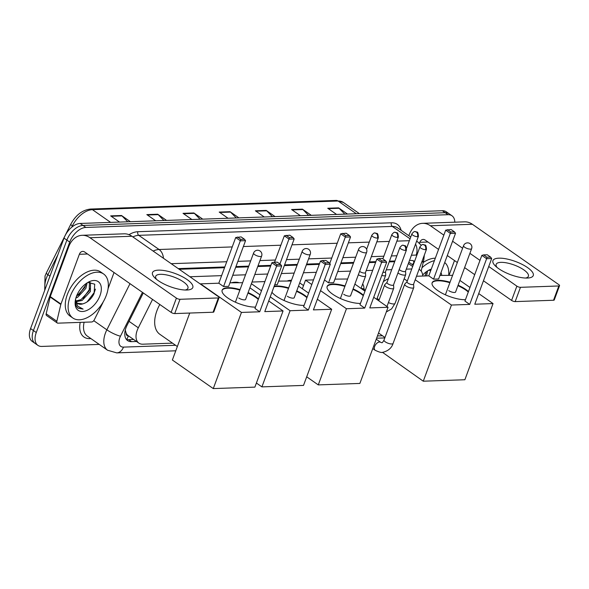 <?xml version="1.0" encoding="UTF-8"?>
<svg xmlns="http://www.w3.org/2000/svg" width="589" height="589" viewBox="0 0 589 589"><rect width="100%" height="100%" fill="white"/><g stroke="black" fill="none" stroke-linecap="round" stroke-linejoin="round"><path stroke-width="0.88" d="M362.677 283.95A8.592 5.065 -55.1 0 1 363.347 285.319M152.551 299.418L138.312 327.801A16.117 9.49 124.9 0 0 137.23 330.289A16.117 9.49 124.9 0 0 138.857 343.115A16.117 9.49 124.9 0 0 142.803 344.19L172.503 343.144M125.258 330.046L126.134 333.138A5.375 3.166 124.9 0 0 128.395 335.921A16.117 11.905 88 0 1 126.606 339.448M138.857 343.115L128.181 335.664A16.117 9.49 -55.1 0 1 126.134 333.138M394.659 261.707L389.182 261.899M375.627 262.377L369.141 262.606M353.466 263.158L340.685 263.607M319.26 264.358L306.383 264.814M297.099 265.138L284.318 265.587M270.631 266.073L257.754 266.522M248.477 266.854L235.688 267.303M224.549 267.693L179.225 269.283M411.763 268.959L406.285 269.151M391.722 269.659L386.244 269.85M372.69 270.329L366.196 270.557M350.529 271.109L337.74 271.558M316.315 272.309L303.445 272.766M294.161 273.09L281.373 273.539M267.693 274.025L254.816 274.474M245.532 274.805L232.751 275.254M221.604 275.645L189.916 276.756M422.74 276.035A16.117 9.49 124.9 0 0 419.905 269.88A16.117 9.49 124.9 0 0 419.051 269.387M377.453 335.936L382.489 335.759M143.289 292.947L127.069 325.275A16.117 9.49 124.9 0 0 125.987 327.764A16.117 9.49 124.9 0 0 127.614 340.589A16.117 9.49 124.9 0 0 131.561 341.657L136.515 341.487M133.674 339.5L128.719 339.669A16.117 9.49 -55.1 0 1 126.348 339.374M99.239 344.41L41.841 346.428A16.117 9.49 -55.1 0 1 37.895 345.36A16.117 9.49 -55.1 0 1 36.268 332.535L69.723 242.094A16.117 9.49 -55.1 0 1 85.861 227.435L448.023 214.698A16.117 9.49 -55.1 0 1 451.969 215.765A16.117 9.49 -55.1 0 1 454.811 222.193M37.895 345.36L32.204 341.384A16.117 9.49 -55.1 0 1 30.576 328.559L64.032 238.118L66.874 240.106A16.117 9.49 -55.1 0 1 83.012 225.447L445.174 212.71A16.117 9.49 -55.1 0 1 449.12 213.778A16.117 9.49 -55.1 0 0 445.174 212.71L83.012 225.447A16.117 9.49 -55.1 0 0 66.874 240.106L33.418 330.547L66.874 240.106L69.723 242.094M35.045 343.372A16.117 9.49 -55.1 0 1 33.418 330.547A16.117 9.49 -55.1 0 0 35.045 343.372M414.56 261.391A16.117 9.49 124.9 0 0 410.776 260.426L409.495 260.478M394.932 260.986L389.454 261.177M375.892 261.656L369.406 261.884M353.739 262.436L340.95 262.885M319.525 263.636L306.648 264.093M297.364 264.417L284.583 264.866M270.903 265.352L258.026 265.801M248.742 266.125L235.953 266.574M224.814 266.972L178.246 268.606M413.147 260.728A16.117 9.49 -55.1 0 1 414.133 262.547M64.032 238.118A16.117 9.49 -55.1 0 1 80.163 223.459L442.332 210.722A16.117 9.49 -55.1 0 1 446.271 211.79L451.969 215.765M308.629 215.419L302.886 209.544A4.3 3.173 -92 0 0 302.415 209.139L311.279 215.331M300.419 215.714L291.562 209.522L302.415 209.139M344.808 214.153L339.065 208.27A4.3 3.173 -92 0 0 338.594 207.865L347.458 214.057M336.599 214.44L327.742 208.248L338.594 207.865M200.091 219.241L194.348 213.358A4.3 3.173 -92 0 0 193.877 212.96L202.734 219.145M191.881 219.528L183.024 213.336L193.877 212.96M163.911 220.514L158.169 214.632A4.3 3.173 -92 0 0 157.697 214.227L166.554 220.419M155.702 220.801L146.838 214.61L157.697 214.227M127.732 221.781L121.989 215.905A4.3 3.173 -92 0 0 121.511 215.5L130.375 221.692M119.523 222.075L110.658 215.883L121.511 215.5M272.449 216.693L266.707 210.818A4.3 3.173 -92 0 0 266.235 210.413L275.092 216.605M264.24 216.98L255.383 210.796L266.235 210.413M236.27 217.967L230.527 212.092A4.3 3.173 -92 0 0 230.056 211.687L238.913 217.871M228.061 218.254L219.204 212.069L230.056 211.687M106.314 295.354A26.858 15.822 -55.1 0 1 72.845 318.008A26.858 15.822 -55.1 0 1 70.135 296.628A26.858 15.822 -55.1 0 1 103.598 273.973A26.858 15.822 -55.1 0 1 106.314 295.354M72.845 318.008L69.995 316.021A26.858 15.822 -55.1 0 1 67.286 294.64A26.858 15.822 -55.1 0 1 100.756 271.985L103.598 273.973M76.43 296.407A17.508 10.315 -55.1 0 1 88.917 281.866A17.508 10.315 -55.1 0 1 100.02 295.575A17.508 10.315 -55.1 0 1 84.536 311.22A17.508 10.315 -55.1 0 1 75.193 301.509A17.508 10.315 -55.1 0 1 76.43 296.407M77.49 303.291L82.732 303.895C87.57 302.481 91.339 299.057 94.056 293.624L94.733 284.178L87.93 282.425M75.944 300.986L80.987 299.661L89.278 290.73L89.395 282.094M76.239 301.693L82.114 300.449L90.404 291.518L90.515 282.875L89.27 282.043M76.371 296.554L84.757 287.572L85.935 283.684M75.885 298.056L77.601 297.298L85.884 288.36L87.15 282.853M82.732 303.895A12.141 7.149 -55.1 0 1 77.711 303.46A12.141 7.149 -55.1 0 1 75.598 299.16M75.296 300.684L76.371 306.361L78.042 308.194L83.115 309.122L77.674 306.133L75.525 299.47M78.573 295.17L85.574 285.356M83.093 298.328L90.095 288.507M87.01 301.988L94.306 292.416L95.418 289.111M77.858 308.062L83.115 309.122M186.868 290.024A21.484 7.031 -159.7 0 1 155.054 278.074A21.484 7.031 -159.7 0 1 158.404 270.145A21.484 7.031 -159.7 0 1 186.897 279.422A21.484 7.031 -159.7 0 1 187.295 290.002A21.484 7.031 -159.7 0 1 186.868 290.024M185.167 290.016A17.184 5.625 20.3 0 0 187.943 288.242A17.184 5.625 20.3 0 0 178.99 279.267A17.184 5.625 20.3 0 0 160.436 274.327A17.184 5.625 20.3 0 0 155.702 276.315A17.184 5.625 20.3 0 0 156.659 279.473M103.097 302.098L102.913 302.577A2.687 1.583 124.9 0 1 102.736 302.996L94.233 319.937A2.687 1.583 124.9 0 1 91.729 321.969L57.899 323.162A2.687 1.583 124.9 0 1 57.236 322.978L46.568 315.527A2.687 1.583 -55.1 0 1 46.17 313.797L50.146 297.011A2.687 1.583 -55.1 0 1 50.271 296.598L68.685 246.828A21.484 15.874 88 0 1 82.158 235.298A21.484 15.874 88 0 1 89.962 237.728L176.413 298.115A2.687 0.876 20.3 0 0 180.006 299.293L174.719 313.576A2.687 0.876 -159.7 0 1 171.134 312.398L84.676 252.011A5.375 3.968 -92 0 0 82.725 251.4A5.375 3.968 -92 0 0 79.36 254.286L60.947 304.057A2.687 1.583 124.9 0 0 60.822 304.469L56.846 321.255A2.687 1.583 124.9 0 0 57.236 322.978M82.158 235.298L124.132 233.818A21.484 15.874 88 0 1 131.929 236.255L218.386 296.642A2.687 0.876 20.3 0 1 219.093 297.636A2.687 0.876 20.3 0 1 218.357 297.946L180.006 299.293M219.093 297.636L213.814 311.912A2.687 0.876 -159.7 0 1 213.071 312.229L174.719 313.576M114.038 272.516L108.059 288.669M177.348 346.531L159.877 334.324A29.538 17.405 -55.1 0 1 156.895 310.808A29.538 17.405 -55.1 0 1 159.81 304.484M255.457 307.105A20.946 6.854 -159.7 0 1 232.927 301.008A20.946 6.854 -159.7 0 1 222.149 290.141A20.946 6.854 -159.7 0 1 227.921 287.719A20.946 6.854 -159.7 0 1 240.054 289.611M248.116 292.586A20.946 6.854 -159.7 0 1 258.475 298.932M264.785 311.61L281.689 265.911L276.624 266.088L259.72 311.787L241.453 312.428L213.277 388.585L254.882 387.128L283.059 310.963L264.785 311.61M281.689 265.911L280.607 264.49L276.992 264.616L276.624 266.088L271.86 262.76L254.956 308.459L259.72 311.787M283.059 310.963L268.724 300.957M259.985 294.853L249.891 287.8M242.609 282.713L229.953 282.816M241.453 312.428L200.532 283.854L218.806 283.206L223.577 286.541L228.642 286.357L245.539 240.665L240.474 240.842L235.71 237.514L241.115 236.903L244.457 239.237L245.539 240.665M189.732 313.046L172.363 360.012L213.277 388.585M276.992 264.616L273.642 262.282L271.86 262.76M280.607 264.49L277.264 262.149L273.642 262.282M218.806 283.206L235.71 237.514M223.577 286.541L240.842 239.37L244.457 239.237M237.5 237.028L240.842 239.37M247.94 293.064A20.946 6.854 -159.7 0 1 255.729 297.386A20.946 6.854 -159.7 0 1 258.299 299.411M238.729 297.982A4.3 1.406 20.3 0 0 242.926 299.72A4.3 1.406 20.3 0 0 245.65 299.374A4.3 1.406 20.3 0 0 245.679 299.175M222.075 290.384A20.946 6.854 -159.7 0 1 239.878 290.09M231.381 282.764A29.538 17.405 -55.1 0 1 238.516 282.514M274.157 286.269A20.946 6.854 -159.7 0 1 276.55 286.004A20.946 6.854 -159.7 0 1 288.684 287.903M296.746 290.878A20.946 6.854 -159.7 0 1 307.105 297.224M313.414 309.895L330.319 264.203L325.253 264.38L308.349 310.079L290.075 310.72L261.906 386.877L303.512 385.412L331.681 309.254L313.414 309.895M330.319 264.203L329.236 262.775L325.614 262.908L325.253 264.38L320.482 261.052L303.578 306.744L308.349 310.079M304.079 305.397A20.946 6.854 -159.7 0 1 271.941 292.277M331.681 309.254L317.353 299.249M308.614 293.138L298.513 286.085M291.231 281.005L278.575 281.108M274.724 284.737L277.264 284.649L294.169 238.957L289.103 239.134L284.332 235.799L289.744 235.195L293.086 237.529L294.169 238.957M264.895 281.586L252.018 282.043M251.4 283.707L261.501 290.76M270.241 296.863L290.075 310.72M256.399 383.034L261.906 386.877M325.614 262.908L322.271 260.566L320.482 261.052M329.236 262.775L325.886 260.441L322.271 260.566M274.555 262.245L284.332 235.799M279.908 263.997L289.464 237.654L293.086 237.529M286.121 235.32L289.464 237.654M296.569 291.356A20.946 6.854 -159.7 0 1 304.358 295.678A20.946 6.854 -159.7 0 1 306.928 297.695M287.351 296.274A4.3 1.406 20.3 0 0 291.555 298.012A4.3 1.406 20.3 0 0 294.279 297.666A4.3 1.406 20.3 0 0 294.309 297.467M273.981 286.747A20.946 6.854 -159.7 0 1 288.507 288.374M287.749 280.784A29.538 17.405 -55.1 0 1 291.518 280.231M360.446 303.416A20.946 6.854 -159.7 0 1 337.917 297.312A20.946 6.854 -159.7 0 1 327.145 286.445A20.946 6.854 -159.7 0 1 332.918 284.023A20.946 6.854 -159.7 0 1 345.051 285.915M353.113 288.897A20.946 6.854 -159.7 0 1 363.472 295.236M369.782 307.914L386.686 262.223L381.62 262.399L364.716 308.091L346.442 308.739L318.274 384.897L359.879 383.432L388.055 307.274L369.782 307.914M386.686 262.223L385.604 260.794L381.981 260.927L381.62 262.399L376.85 259.072L359.953 304.763L364.716 308.091M388.055 307.274L373.721 297.261M364.981 291.157L354.88 284.104M347.598 279.017L334.942 279.127M324.48 279.989L328.566 282.845L333.632 282.668L350.536 236.969L345.471 237.153L340.707 233.818L346.111 233.215L349.454 235.548L350.536 236.969M313.517 279.878L305.529 280.158L311.795 284.531M320.534 290.642L346.442 308.739M306.692 376.805L318.274 384.897M305.529 280.158L302.348 288.765M381.981 260.927L378.639 258.586L376.85 259.072M385.604 260.794L382.261 258.461L378.639 258.586M329.744 263.452L340.707 233.818M328.566 282.845L345.839 235.674L349.454 235.548M342.489 233.34L345.839 235.674M352.936 289.368A20.946 6.854 -159.7 0 1 360.726 293.697A20.946 6.854 -159.7 0 1 363.295 295.715M343.718 294.294A4.3 1.406 20.3 0 0 347.922 296.024A4.3 1.406 20.3 0 0 350.646 295.685A4.3 1.406 20.3 0 0 350.676 295.487M327.072 286.688A20.946 6.854 -159.7 0 1 344.874 286.394M383.299 281.682A29.538 17.405 -55.1 0 1 388.387 278.671M465.443 299.72A20.946 6.854 -159.7 0 1 442.913 293.624A20.946 6.854 -159.7 0 1 432.142 282.757A20.946 6.854 -159.7 0 1 437.914 280.335A20.946 6.854 -159.7 0 1 450.048 282.227M458.109 285.201A20.946 6.854 -159.7 0 1 468.469 291.548M474.778 304.226L491.682 258.527L486.617 258.704L469.713 304.403L451.439 305.043L423.27 381.201L464.876 379.743L493.045 303.578L474.778 304.226M491.682 258.527L490.6 257.106L486.978 257.231L486.617 258.704L481.846 255.376L464.942 301.075L469.713 304.403M493.045 303.578L478.717 293.572M469.978 287.469L459.876 280.416M452.595 275.328L439.939 275.431M416.511 276.256L428.799 275.821L433.563 279.157L438.628 278.972L455.533 233.281L450.467 233.458L445.696 230.13L451.108 229.519L454.45 231.852L455.533 233.281M415.216 279.746L451.439 305.043M382.467 352.31L423.27 381.201M486.978 257.231L483.635 254.897L481.846 255.376M490.6 257.106L487.25 254.765L483.635 254.897M428.799 275.821L445.696 230.13M433.563 279.157L450.828 231.985L454.45 231.852M447.485 229.644L450.828 231.985M457.933 285.68A20.946 6.854 -159.7 0 1 465.722 290.002A20.946 6.854 -159.7 0 1 468.292 292.026M448.715 290.598A4.3 1.406 20.3 0 0 452.919 292.335A4.3 1.406 20.3 0 0 455.643 291.989A4.3 1.406 20.3 0 0 455.672 291.791M432.068 283A20.946 6.854 -159.7 0 1 449.871 282.705M387.002 282.418L384.786 284.693A4.837 1.583 20.3 0 0 384.654 284.892A4.837 1.583 20.3 0 0 385.935 286.681A4.837 1.583 20.3 0 0 392.392 288.801A4.837 1.583 20.3 0 0 393.724 288.242A4.837 1.583 20.3 0 0 393.754 288.014L393.548 284.84M387.061 282.359A3.49 1.141 20.3 0 0 386.973 282.499A3.49 1.141 20.3 0 0 387.893 283.795A3.49 1.141 20.3 0 0 392.561 285.326A3.49 1.141 20.3 0 0 393.518 284.921L406.447 249.986C405.843 243.905 405.247 246.408 403.045 245.282A3.49 2.577 -92 0 1 404.312 245.679A3.49 2.577 88 0 1 405.482 250.384A3.49 1.141 20.3 0 0 406.447 249.986M407.043 281.719L404.827 283.986A4.837 1.583 20.3 0 0 404.702 284.185A4.837 1.583 20.3 0 0 405.976 285.974A4.837 1.583 20.3 0 0 412.433 288.095A4.837 1.583 20.3 0 0 413.765 287.535A4.837 1.583 20.3 0 0 413.802 287.307L413.596 284.141M407.109 281.652A3.49 1.141 20.3 0 0 407.014 281.792A3.49 1.141 20.3 0 0 407.941 283.088A3.49 1.141 20.3 0 0 412.602 284.62A3.49 1.141 20.3 0 0 413.566 284.215L426.488 249.28C425.891 243.205 425.287 245.709 423.093 244.575A3.49 2.577 -92 0 1 424.36 244.972A3.49 2.577 88 0 1 425.53 249.684A3.49 1.141 20.3 0 0 426.488 249.28M359.592 271.367A3.49 1.141 20.3 0 0 359.798 271.522A3.49 1.141 20.3 0 0 364.466 273.053A3.49 1.141 20.3 0 0 365.423 272.648L378.352 237.713C377.748 231.639 377.151 234.142 374.95 233.008A3.49 2.577 -92 0 1 376.216 233.406A3.49 2.577 88 0 1 377.387 238.118A3.49 1.141 20.3 0 0 378.352 237.713M358.348 274.739A4.837 1.583 20.3 0 0 362.883 276.418A4.837 1.583 20.3 0 0 365.629 275.969A4.837 1.583 20.3 0 0 365.659 275.74L365.452 272.574M383.005 272.17A3.49 1.141 20.3 0 0 384.507 272.346A3.49 1.141 20.3 0 0 385.471 271.941L398.392 237.006C397.796 230.932 397.192 233.435 394.998 232.309A3.49 2.577 -92 0 1 396.264 232.699A3.49 2.577 88 0 1 397.428 237.411A3.49 1.141 20.3 0 0 398.392 237.006M381.79 275.461A4.837 1.583 20.3 0 0 385.67 275.269A4.837 1.583 20.3 0 0 385.707 275.034L385.5 271.868M399.217 269.526A3.49 1.141 20.3 0 0 399.887 270.108A3.49 1.141 20.3 0 0 404.547 271.647A3.49 1.141 20.3 0 0 405.512 271.242L418.433 236.299C417.837 230.225 417.233 232.729 415.039 231.602A3.49 2.577 -92 0 1 416.305 232A3.49 2.577 88 0 1 417.476 236.704A3.49 1.141 20.3 0 0 418.433 236.299M361.477 288.713A4.837 2.849 -55.1 0 1 363.428 288.897L365.327 290.222M397.928 273.002A4.837 1.583 20.3 0 0 402.655 274.953A4.837 1.583 20.3 0 0 405.718 274.562A4.837 1.583 20.3 0 0 405.747 274.327L405.541 271.161M362.529 284.34A8.055 4.749 -55.1 0 1 363.803 286.828L364.127 289.383M527.324 278.052A21.484 7.031 -159.7 0 1 495.511 266.103A21.484 7.031 -159.7 0 1 498.861 258.166A21.484 7.031 -159.7 0 1 527.354 267.45A21.484 7.031 -159.7 0 1 527.751 278.03A21.484 7.031 -159.7 0 1 527.324 278.052M525.624 278.045A17.184 5.625 20.3 0 0 528.399 276.27A17.184 5.625 20.3 0 0 519.446 267.296A17.184 5.625 20.3 0 0 500.893 262.355A17.184 5.625 20.3 0 0 496.159 264.343A17.184 5.625 20.3 0 0 497.109 267.494M408.825 235.703L409.141 234.856A21.484 15.874 88 0 1 422.615 223.327A21.484 15.874 88 0 1 430.412 225.756L443.848 235.136M422.615 223.327L464.588 221.847A21.484 15.874 88 0 1 472.385 224.276L558.843 284.664A2.687 0.876 20.3 0 1 559.55 285.665A2.687 0.876 20.3 0 1 558.814 285.974L520.462 287.322L515.176 301.605A2.687 0.876 -159.7 0 1 511.591 300.419L483.451 280.769M452.588 241.24L462.615 248.249M469.897 253.329L479.991 260.382M488.737 266.493L516.87 286.144A2.687 0.876 20.3 0 0 520.462 287.322M559.55 285.665L554.271 299.941A2.687 0.876 -159.7 0 1 553.527 300.25L515.176 301.605M474.712 274.665L464.611 267.612M457.329 262.525L447.301 255.523M438.562 249.419L425.133 240.04A5.375 3.968 -92 0 0 423.182 239.428A5.375 3.968 -92 0 0 419.817 242.307L419.449 243.301M454.494 260.544L449.105 275.107M422.666 275.063A17.508 10.315 -55.1 0 1 429.374 269.887A17.508 10.315 -55.1 0 1 431.281 269.099M440.999 272.567A17.508 10.315 -55.1 0 1 441.713 275.372M430.971 269.939L428.387 270.447M430.53 271.139L429.852 270.123M430.706 270.653L429.727 270.071M425.044 275.954L426.392 271.713M426.554 275.902L427.607 270.881M421.938 267.796A26.858 15.822 -55.1 0 1 434.41 260.647M444.717 262.51A26.858 15.822 -55.1 0 1 448.7 275.122M423.189 262.539A26.858 15.822 -55.1 0 1 435.308 258.225M424.831 275.961L426.031 273.377M129.05 321.336L138.312 327.801M409.208 262.407L413.161 265.168L413.839 262.311A16.117 7.259 -166.7 0 1 412.271 264.542M408.376 263.511L412.668 266.508M128.719 339.669L131.561 341.657M142.457 292.365L120.48 336.186A10.742 6.332 124.9 0 0 119.758 337.843A10.742 6.332 124.9 0 0 123.469 347.112L175.559 345.279M123.469 347.112A10.742 7.937 -92 0 1 116.732 352.877L107.573 350.234A21.484 12.656 -55.1 0 1 105.409 333.131A21.484 12.656 -55.1 0 1 106.852 329.818L93.769 320.681M90.912 338.601L89.896 338.631A2.687 1.981 88 0 1 90.169 338.079M89.896 338.631A24.171 14.239 -55.1 0 1 80.214 322.374M84.131 322.235A21.484 12.656 124.9 0 0 87.297 336.069L107.573 350.234M128.998 234.672A24.171 14.239 -55.1 0 1 137.885 231.713L391.42 222.797A24.171 14.239 -55.1 0 1 401.146 230.336M85.861 227.435L80.163 223.459M36.268 332.535L30.576 328.559M448.023 214.698L442.332 210.722M153.14 251.069A21.484 12.656 -55.1 0 1 159.067 249.5L138.783 235.335A21.484 12.656 124.9 0 0 132.864 236.903M120.48 336.186A10.742 2.084 -153.4 0 1 106.852 329.818L130 283.662M410.062 238.81L392.318 226.419L138.783 235.335A2.687 1.981 88 0 1 137.885 231.713M416.592 241.299A21.484 12.656 -55.1 0 1 417.851 242.005L416.637 241.159M410.724 237.028L397.575 227.84A21.484 12.656 124.9 0 0 392.318 226.419A2.687 1.981 88 0 1 391.42 222.797M163.447 258.269A10.742 7.937 -92 0 0 159.067 249.5L232.228 246.924M243.375 246.533L280.857 245.215M291.997 244.825L337.225 243.235M348.364 242.837L369.281 242.108M376.82 241.836L389.322 241.402M396.868 241.137L409.37 240.695M376.607 338.211L384.823 337.917M416.894 255.096A10.742 6.332 124.9 0 0 416.187 255.074L411.431 255.236M396.868 255.751L391.39 255.943M383.844 256.208L371.342 256.649M355.675 257.202L342.886 257.651M331.747 258.041L308.584 258.858M299.3 259.182L286.519 259.631M275.372 260.021L259.963 260.566M250.678 260.89L237.89 261.339M226.75 261.737L171.208 263.688M421.164 271.08L423.741 260.198A10.742 4.845 -166.7 0 1 421.687 262.26M416.187 255.074A10.742 7.937 -92 0 0 415.554 244.089M57.847 254.838L47.893 274.673A21.484 12.656 124.9 0 0 46.45 277.986A21.484 12.656 124.9 0 0 45.11 289.265M44.72 290.311L45.029 275.998L46.347 272.965A5.375 1.045 -153.4 0 0 47.893 274.673L49.969 276.123M110.651 222.384L92.436 209.662A5.375 3.968 -92 0 0 90.485 209.051L336.157 200.415A5.375 3.968 88 0 1 338.108 201.018L92.436 209.662A21.484 12.656 124.9 0 0 72.359 225.896A5.375 1.045 -153.4 0 1 70.82 224.188C75.775 215.051 82.327 210.001 90.485 209.051M336.157 200.415L343.365 202.447A21.484 12.656 124.9 0 0 338.108 201.018L356.323 213.748M72.933 226.294L72.359 225.896L71.667 227.28M230.527 212.092L219.771 212.467M194.348 213.358L183.591 213.741M158.169 214.632L147.412 215.014M121.989 215.905L111.233 216.281M266.707 210.818L255.95 211.193M302.886 209.544L292.137 209.92M339.065 208.27L328.316 208.646M131.929 236.255L89.962 237.728M213.071 312.229L218.357 297.946M87.525 253.999L79.36 254.286M50.271 296.598L60.947 304.057M171.134 312.398L176.413 298.115M60.822 304.469L50.146 297.011M46.17 313.797L56.846 321.255M254.713 254.647A4.3 1.406 -159.7 0 1 253.579 253.049A4.3 4.3 0 0 1 257.459 250.251A4.3 4.3 0 0 1 261.641 256.031A4.3 1.406 -159.7 0 1 260.456 256.532A4.3 1.406 -159.7 0 1 254.713 254.647M303.342 252.939A4.3 1.406 -159.7 0 1 302.201 251.341A4.3 4.3 0 0 1 306.081 248.536A4.3 4.3 0 0 1 310.263 254.323A4.3 1.406 -159.7 0 1 309.078 254.823A4.3 1.406 -159.7 0 1 303.342 252.939M359.71 250.951A4.3 1.406 -159.7 0 1 358.576 249.361A4.3 4.3 0 0 1 362.449 246.555A4.3 4.3 0 0 1 366.63 252.342A4.3 1.406 -159.7 0 1 365.452 252.836A4.3 1.406 -159.7 0 1 359.71 250.951M464.706 247.262A4.3 1.406 -159.7 0 1 463.565 245.665A4.3 4.3 0 0 1 467.445 242.867A4.3 4.3 0 0 1 471.627 248.646A4.3 1.406 -159.7 0 1 470.442 249.147A4.3 1.406 -159.7 0 1 464.706 247.262M403.045 245.282C402.501 244.877 401.448 245.635 399.894 247.564A3.49 1.141 20.3 0 0 401.713 249.383A3.49 1.141 20.3 0 0 405.482 250.384M423.093 244.575C422.541 244.17 421.488 244.928 419.942 246.857A3.49 1.141 20.3 0 0 421.761 248.676A3.49 1.141 20.3 0 0 425.53 249.684M393.099 343.416C391.692 347.944 388.32 350.889 382.99 352.259C381.944 352.929 379.331 352.259 375.156 350.256A4.837 2.849 -55.1 0 1 374.67 346.406A4.837 2.849 -55.1 0 1 379.301 342.025A4.837 2.849 -55.1 0 1 380.693 342.327L381.753 342.673C382.04 343.085 382.798 342.216 384.028 340.067A4.837 1.583 20.3 0 0 386.546 342.592A4.837 1.583 20.3 0 0 391.766 343.976A4.837 1.583 20.3 0 0 391.965 343.969A4.837 1.583 20.3 0 0 393.099 343.416L413.765 287.535M374.95 233.008C374.405 232.603 373.352 233.362 371.799 235.291A3.49 1.141 20.3 0 0 373.617 237.109A3.49 1.141 20.3 0 0 377.387 238.118M394.998 232.309C394.446 231.897 393.393 232.662 391.847 234.584A3.49 1.141 20.3 0 0 393.666 236.41A3.49 1.141 20.3 0 0 397.428 237.411M415.039 231.602C414.487 231.197 413.441 231.956 411.888 233.877A3.49 1.141 20.3 0 0 413.706 235.703A3.49 1.141 20.3 0 0 417.476 236.704M388.431 302.547A4.837 1.583 20.3 0 0 393.908 303.953A4.837 1.583 20.3 0 0 395.042 303.409L391.582 308.901L386.31 311.979M472.385 224.276L430.412 225.756M553.527 300.25L558.814 285.974M427.982 242.02L419.817 242.307M511.591 300.419L516.87 286.144M419.081 269.306L419.905 269.88M423.741 260.198L424.338 255.081M421.179 245.23L417.851 242.005M116.732 352.877L175.772 350.801M46.347 272.965L70.82 224.188M343.365 202.447L359.386 213.638M235.401 302.194L253.579 253.049M245.539 299.543L261.641 256.031M284.023 300.486L302.201 251.341M294.169 297.835L310.263 254.323M303.526 285.569L299.698 282.889M340.398 298.505L358.576 249.361M350.536 295.855L366.63 252.342M384.978 337.497L378.536 332.999M407.301 281.019L404.142 278.811M445.387 294.809L463.565 245.665M455.533 292.159L471.627 248.646M386.966 306.516L393.724 288.242M378.771 300.795L384.654 284.892M399.894 247.564L386.973 282.499M372.771 348.585L375.156 350.256M376.238 339.22L380.693 342.327M384.028 340.067L404.702 284.185M419.942 246.857L407.014 281.792M361.028 288.396L365.629 275.969M371.799 235.291L366.616 249.309M376.754 299.381L385.67 275.269M391.847 234.584L382.857 258.88M377.1 298.446L379.117 299.853M395.042 303.409L405.718 274.562M411.888 233.877L406.609 248.153"/></g></svg>
